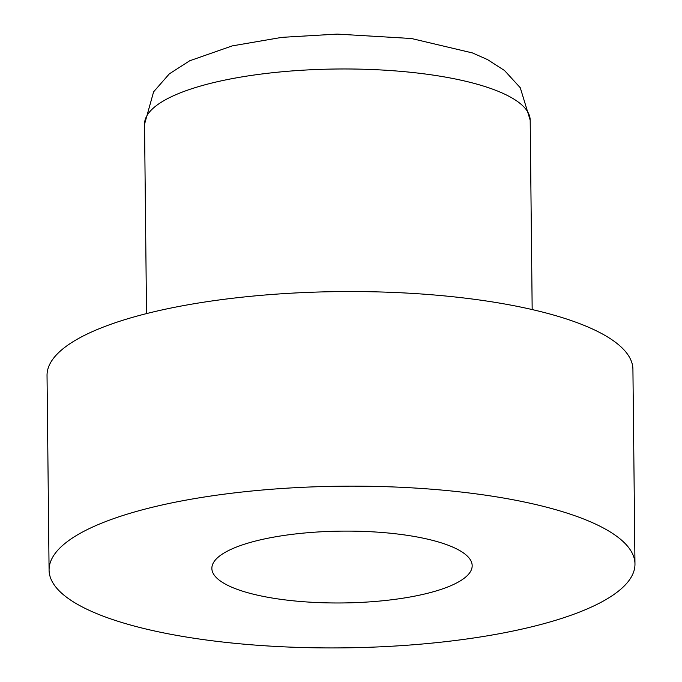 <?xml version="1.0" encoding="UTF-8"?>
<svg xmlns="http://www.w3.org/2000/svg" width="682" height="682" viewBox="0 0 682 682"><rect width="100%" height="100%" fill="white"/><g stroke="black" fill="none" stroke-linecap="round" stroke-linejoin="round"><path stroke-width="1.02" d="M634.968 563.971L632.922 369.363A292.962 80.834 179.4 0 0 579.001 323.379A292.962 80.834 179.4 0 0 250.703 296.303A292.962 80.834 179.4 0 0 47.032 375.501L49.078 570.109A292.962 80.834 179.4 0 0 102.999 616.093A292.962 80.834 179.4 0 0 431.297 643.177A292.962 80.834 179.4 0 0 634.968 563.971A292.962 80.834 179.4 0 0 581.038 517.988A292.962 80.834 179.4 0 0 252.741 490.912A292.962 80.834 179.4 0 0 49.078 570.109M417.273 595.625A130.168 35.916 179.4 0 0 472.174 565.676A130.168 35.916 179.4 0 0 401.63 534.535A130.168 35.916 179.4 0 0 266.764 538.465A130.168 35.916 179.4 0 0 211.863 568.404A130.168 35.916 179.4 0 0 282.408 599.546A130.168 35.916 179.4 0 0 417.273 595.625M530.187 120.203L520.272 87.739L504.51 70.493L487.511 59.59L472.481 52.94L411.476 38.516L337.266 34.1L281.939 37.348L232.204 45.899L189.673 60.792L169.332 73.861L153.603 91.84L144.533 124.243A192.835 53.213 -0.6 0 1 278.597 72.104A192.835 53.213 -0.6 0 1 494.697 89.93A192.835 53.213 -0.6 0 1 530.187 120.203L532.173 309.56M144.533 124.243L146.519 313.601"/></g></svg>
